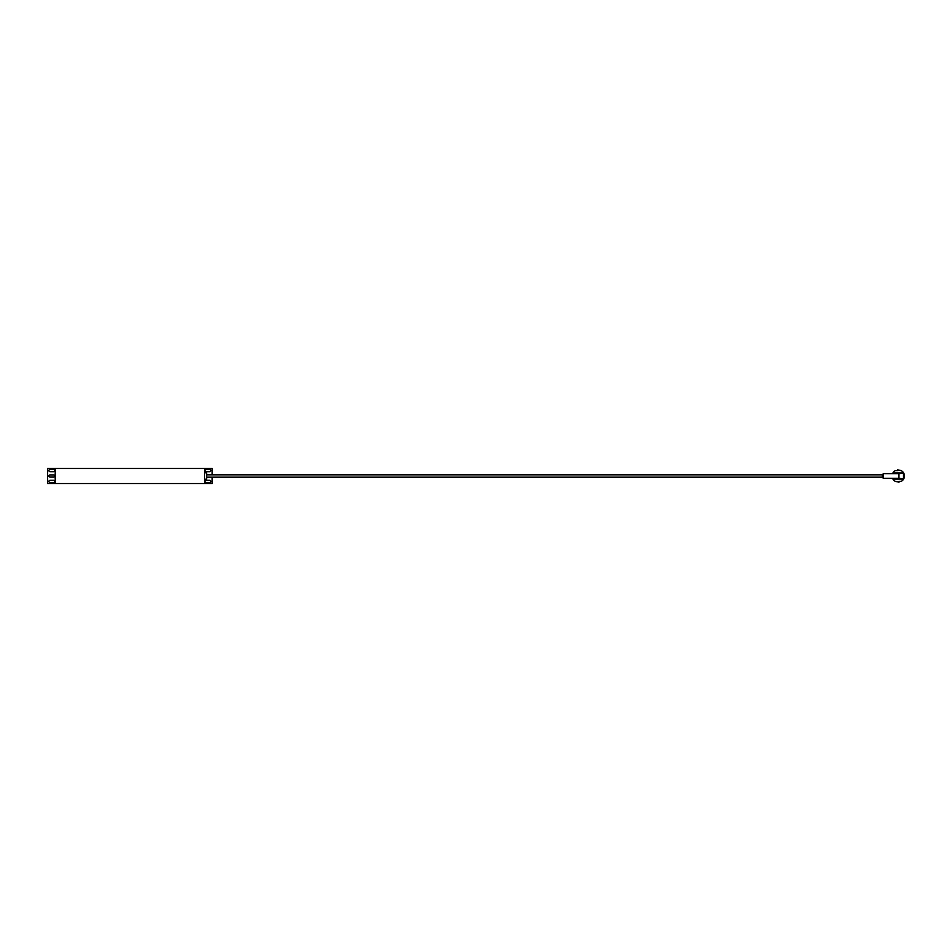 <?xml version="1.0" encoding="UTF-8"?>
<svg xmlns="http://www.w3.org/2000/svg" width="952" height="952" viewBox="0 0 952 952"><rect width="100%" height="100%" fill="white"/><g stroke="black" fill="none" stroke-linecap="round" stroke-linejoin="round"><path stroke-width="1.43" d="M892.583 473.632L892.917 472.954A6.081 6.081 0 0 1 895.404 470.597L897.677 470.597L897.677 469.836L901.139 470.597A6.081 6.081 0 0 1 903.626 472.954L903.96 473.632A6.081 6.081 0 0 1 903.96 478.368L903.626 479.046A6.081 6.081 0 0 1 901.139 481.403L899.033 481.403L899.033 482.164L895.404 481.403A6.081 6.081 0 0 1 892.917 479.046L892.583 478.368M903.745 478.82L898.95 478.368L898.95 473.632L883.408 473.632L882.385 474.643L883.408 473.632L883.408 478.368L882.385 477.357L882.385 474.643M898.95 473.632L903.745 473.18M898.95 478.368L883.408 478.368L882.385 477.357M204.561 472.787L206.584 472.787L206.584 479.213L204.561 479.213M204.561 483.509L204.561 468.491L47.6 468.491L47.6 483.509L212.153 483.509L212.153 477.178M209.726 482.485A1.083 1.083 0 0 0 210.809 481.403A1.083 1.083 0 0 0 209.726 480.32L206.144 480.32A1.083 1.083 0 0 0 205.061 481.403A1.083 1.083 0 0 0 206.144 482.485L209.726 482.485M209.726 471.68A1.083 1.083 0 0 0 210.809 470.597A1.083 1.083 0 0 0 209.726 469.514L206.144 469.514A1.083 1.083 0 0 0 205.061 470.597A1.083 1.083 0 0 0 206.144 471.68L209.726 471.68M212.153 474.822L212.153 468.491L204.561 468.491M50.028 469.514A1.083 1.083 0 0 0 48.957 470.597A1.083 1.083 0 0 0 50.028 471.68L53.609 471.68A1.083 1.083 0 0 0 54.692 470.597A1.083 1.083 0 0 0 53.609 469.514L50.028 469.514M50.028 474.917A1.083 1.083 0 0 0 48.957 476A1.083 1.083 0 0 0 50.028 477.083L53.609 477.083A1.083 1.083 0 0 0 54.692 476A1.083 1.083 0 0 0 53.609 474.917L50.028 474.917M50.028 480.32A1.083 1.083 0 0 0 48.957 481.403A1.083 1.083 0 0 0 50.028 482.485L53.609 482.485A1.083 1.083 0 0 0 54.692 481.403A1.083 1.083 0 0 0 53.609 480.32L50.028 480.32M55.204 468.491L55.204 483.509M892.917 472.954L903.626 472.954M903.626 479.046L892.917 479.046M903.96 473.632L903.96 478.368M903.484 478.558L903.484 473.442M882.385 474.822L206.584 474.822M882.385 477.178L206.584 477.178"/></g></svg>
